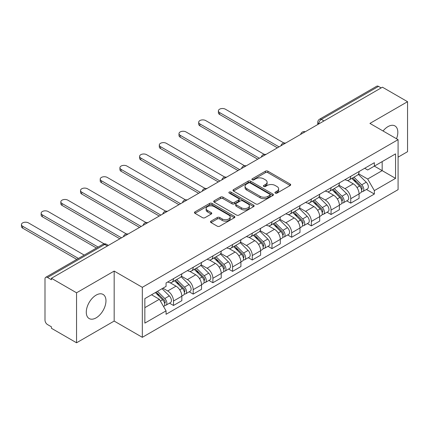 <?xml version="1.0" encoding="UTF-8"?>
<svg xmlns="http://www.w3.org/2000/svg" width="429" height="429" viewBox="0 0 429 429"><rect width="100%" height="100%" fill="white"/><g stroke="black" fill="none" stroke-linecap="round" stroke-linejoin="round"><path stroke-width="0.64" d="M275.289 193.109A1.228 0.708 0 0 0 277.021 193.109L290.192 185.51A1.754 1.014 0 0 0 290.701 184.792A1.754 1.014 0 0 0 290.192 184.079L267.884 171.198A1.754 1.014 0 0 0 265.406 171.198L252.241 178.802A1.228 0.708 0 0 0 251.882 179.301A1.228 0.708 0 0 0 252.241 179.805A1.228 0.708 0 0 0 253.979 179.805L255.679 178.818A5.609 3.239 0 0 1 263.61 178.818L265.471 179.89A5.609 3.239 0 0 1 267.111 182.18A5.609 3.239 0 0 1 265.471 184.47L263.765 185.457A1.228 0.708 0 0 0 263.406 185.955A1.228 0.708 0 0 0 263.765 186.454A1.228 0.708 0 0 0 265.497 186.454L267.203 185.473A5.609 3.239 0 0 1 275.134 185.473L276.995 186.545A5.609 3.239 0 0 1 278.636 188.835A5.609 3.239 0 0 1 276.995 191.125L275.289 192.106A1.228 0.708 0 0 0 274.93 192.61A1.228 0.708 0 0 0 275.289 193.109L275.289 192.106M96.123 317.862A13.926 8.038 120 0 0 105.218 305.593A13.926 8.038 120 0 0 103.083 294.433A13.926 8.038 120 0 0 96.123 295.125A13.926 8.038 120 0 0 87.028 307.395A13.926 8.038 120 0 0 89.162 318.554A13.926 8.038 120 0 0 96.123 317.862M396.509 138.755A13.926 8.038 120 0 0 394.948 125.928A13.926 8.038 120 0 0 387.982 126.619A13.926 8.038 120 0 0 383.054 130.99M211.009 221.133A1.754 1.014 0 0 0 210.5 221.852A1.754 1.014 0 0 0 211.009 222.565L217.267 226.18A1.754 1.014 0 0 0 219.745 226.18L234.368 217.734A1.754 1.014 0 0 0 234.883 217.02A1.754 1.014 0 0 0 234.368 216.307L212.065 203.426A1.754 1.014 0 0 0 209.588 203.426L194.964 211.872A1.754 1.014 0 0 0 194.45 212.586A1.754 1.014 0 0 0 194.964 213.299L202.52 217.664A1.754 1.014 0 0 0 205.003 217.664L211.256 214.05A1.754 1.014 0 0 0 211.77 213.336A1.754 1.014 0 0 0 211.256 212.623L207.507 210.457A4.687 2.708 0 0 1 206.135 208.542A4.687 2.708 0 0 1 209.03 206.043A4.687 2.708 0 0 1 214.141 206.628L228.823 215.106A4.687 2.708 0 0 1 230.196 217.02A4.687 2.708 0 0 1 227.3 219.519A4.687 2.708 0 0 1 222.195 218.935L219.745 217.519A1.754 1.014 0 0 0 217.267 217.519L211.009 221.133L211.009 222.565M142.326 287.323L114.173 271.074L76.555 292.793L51.437 278.287L382.427 87.189L407.55 101.694L369.932 123.413L398.08 139.666L142.326 287.323L142.326 337.323L398.08 189.661L398.08 139.666M255.802 203.931A1.754 1.014 0 0 0 258.285 203.931L272.903 195.49A1.754 1.014 0 0 0 273.418 194.771A1.754 1.014 0 0 0 272.903 194.058L250.6 181.177A1.754 1.014 0 0 0 248.123 181.177L233.499 189.623A1.754 1.014 0 0 0 232.985 190.337A1.754 1.014 0 0 0 233.499 191.05L255.802 203.931M229.713 193.372A1.228 0.708 0 0 1 230.958 193.549L230.958 192.09L253.636 205.18A1.754 1.014 0 0 1 254.15 205.899A1.754 1.014 0 0 1 253.636 206.612L239.012 215.052A1.754 1.014 0 0 1 236.535 215.052L214.232 202.177L214.232 200.745A1.754 1.014 0 0 0 213.717 201.458A1.754 1.014 0 0 0 214.232 202.177M214.232 200.745L220.49 197.131A1.754 1.014 0 0 1 222.967 197.131L232.014 202.354A1.754 1.014 0 0 0 234.491 202.354L238.642 199.957A1.754 1.014 0 0 0 239.157 199.244A1.754 1.014 0 0 0 238.642 198.53L229.225 193.093A1.228 0.708 0 0 1 228.866 192.589A1.228 0.708 0 0 1 229.622 191.935A1.228 0.708 0 0 1 230.958 192.09M76.555 292.793L76.555 342.787L51.437 328.287L51.437 326.828L47.522 324.571A3.571 2.059 -120 0 1 44.997 320.195L44.997 278.941A3.571 2.059 -120 0 1 45.737 277.311L102.922 244.294A3.571 2.059 60 0 1 104.708 244.471L47.522 277.488A3.571 2.059 -120 0 0 45.737 277.311M398.08 157.159L407.55 151.689L407.55 101.694M76.555 342.787L114.173 321.069L142.326 337.323M51.437 278.287L51.437 279.746L47.522 277.488M323.981 120.935L321.332 119.401A3.571 2.059 60 0 0 319.546 119.224L376.732 86.213A3.571 2.059 60 0 1 378.517 86.39L321.332 119.401A3.571 2.059 120 0 0 318.806 123.777L318.806 123.922M381.166 87.918L378.517 86.39M350.745 176.324A8.21 4.74 60 0 1 349.04 180.014L357.373 175.204A8.21 4.74 -120 0 0 359.073 171.514M338.921 185.167L344.937 188.642A8.21 4.74 60 0 1 350.745 198.702L359.073 193.892A8.21 4.74 -120 0 0 353.265 183.832L347.302 180.389M359.073 193.892L359.073 198.337L350.745 203.148L346.75 200.842M349.04 180.014A8.21 4.74 60 0 1 345.002 179.638M350.745 198.702L350.745 203.148M331.049 187.693A8.21 4.74 60 0 1 329.349 191.382L337.682 186.572A8.21 4.74 -120 0 0 339.382 182.883M327.054 212.21L331.049 214.516L339.382 209.706L339.382 205.26A8.21 4.74 -120 0 0 333.574 195.2L327.611 191.758M329.349 191.382A8.21 4.74 60 0 1 325.305 191.012M319.224 196.536L325.241 200.011A8.21 4.74 60 0 1 331.049 210.071L331.049 214.516M311.357 199.067A8.21 4.74 60 0 1 309.658 202.751L317.986 197.941A8.21 4.74 -120 0 0 319.691 194.257M307.362 223.579L311.357 225.885L319.691 221.074L319.691 216.629A8.21 4.74 -120 0 0 313.883 206.569L307.92 203.126M309.658 202.751A8.21 4.74 60 0 1 305.614 202.381M299.533 207.909L305.55 211.379A8.21 4.74 60 0 1 311.357 221.439L311.357 225.885M291.666 210.435A8.21 4.74 60 0 1 289.961 214.119L298.294 209.309A8.21 4.74 -120 0 0 299.994 205.625M287.671 234.947L291.666 237.253L299.994 232.443L299.994 227.997A8.21 4.74 -120 0 0 294.187 217.943L288.224 214.5M289.961 214.119A8.21 4.74 60 0 1 285.923 213.749M279.842 219.278L285.859 222.753A8.21 4.74 60 0 1 291.666 232.808L291.666 237.253M271.97 221.804A8.21 4.74 60 0 1 270.27 225.488L278.603 220.678A8.21 4.74 -120 0 0 280.303 216.994M267.975 246.316L271.97 248.627L280.303 243.817L280.303 239.366A8.21 4.74 -120 0 0 274.496 229.311L268.533 225.868M270.27 225.488A8.21 4.74 60 0 1 266.227 225.118M260.146 230.646L266.162 234.121A8.21 4.74 60 0 1 271.97 244.181L271.97 248.627M252.279 233.172A8.21 4.74 60 0 1 250.579 236.862L258.907 232.051A8.21 4.74 -120 0 0 260.612 228.362M248.284 257.69L252.279 259.995L260.612 255.185L260.612 250.74A8.21 4.74 -120 0 0 254.805 240.68L248.841 237.237M250.579 236.862A8.21 4.74 60 0 1 246.536 236.492M240.454 242.015L246.471 245.49A8.21 4.74 60 0 1 252.279 255.55L252.279 259.995M232.582 244.541A8.21 4.74 60 0 1 230.882 248.23L239.216 243.42A8.21 4.74 -120 0 0 240.916 239.731M228.593 269.058L232.588 271.364L240.916 266.554L240.916 262.108A8.21 4.74 -120 0 0 235.108 252.048L229.145 248.606M230.882 248.23A8.21 4.74 60 0 1 226.839 247.86M220.763 253.383L226.78 256.858A8.21 4.74 60 0 1 232.588 266.918L232.588 271.364M212.891 255.915A8.21 4.74 60 0 1 211.191 259.599L219.525 254.788A8.21 4.74 -120 0 0 221.225 251.104M208.896 280.427L212.891 282.732L221.225 277.922L221.225 273.477A8.21 4.74 -120 0 0 215.417 263.422L209.454 259.979M211.191 259.599A8.21 4.74 60 0 1 207.148 259.229M201.067 264.757L207.084 268.232A8.21 4.74 60 0 1 212.891 278.287L212.891 282.732M193.2 267.283A8.21 4.74 60 0 1 191.5 270.967L199.828 266.157A8.21 4.74 -120 0 0 201.528 262.473M189.205 291.795L193.2 294.101L201.533 289.291L201.533 284.845A8.21 4.74 -120 0 0 195.726 274.791L189.763 271.348M191.5 270.967A8.21 4.74 60 0 1 187.457 270.597M181.376 276.126L187.393 279.601A8.21 4.74 60 0 1 193.2 289.655L193.2 294.101M173.504 278.652A8.21 4.74 60 0 1 171.804 282.341L180.137 277.531A8.21 4.74 -120 0 0 181.837 273.841M169.514 303.169L173.504 305.475L181.837 300.665L181.837 296.219A8.21 4.74 -120 0 0 176.029 286.159L170.066 282.716M171.804 282.341A8.21 4.74 60 0 1 167.76 281.966M162.902 288.202L167.701 290.969A8.21 4.74 60 0 1 173.504 301.029L173.504 305.475M364.693 168.27L367.658 169.986L395.559 153.877L382.175 161.604L382.175 170.64L367.658 179.022L358.612 173.799M144.852 307.657L159.368 299.276L166.061 310.864L144.852 323.112L144.852 298.622L166.061 286.379L166.061 282.952L374.351 162.698L374.351 166.12L395.559 178.367L374.351 190.61L367.658 179.022M395.559 153.877L395.559 178.367M166.061 310.864L166.061 314.291L374.351 194.037L374.351 190.61M114.173 271.074L114.173 321.069M159.368 299.276L151.539 294.761M366.441 189.468L374.351 194.037M275.777 193.281L276.995 192.583A5.609 3.239 0 0 0 278.636 190.294L278.636 188.835M267.111 182.18L267.111 183.639A5.609 3.239 0 0 1 265.471 185.929L264.253 186.631M290.165 185.521L267.884 172.656A1.754 1.014 0 0 0 265.406 172.656L252.729 179.976M272.882 195.501L250.6 182.636A1.754 1.014 0 0 0 248.123 182.636L233.521 191.066M269.803 195.275A1.228 0.708 0 0 0 270.163 194.771A1.228 0.708 0 0 0 269.803 194.273L250.23 182.969A1.228 0.708 0 0 0 248.493 182.969L246.696 184.003A5.609 3.239 0 0 0 245.056 186.293A5.609 3.239 0 0 0 246.696 188.583L260.081 196.31A5.609 3.239 0 0 0 268.007 196.31L269.803 195.275L269.803 196.729A1.228 0.708 0 0 0 270.163 196.23L270.163 194.771M245.056 186.293L245.056 187.752A5.609 3.239 0 0 0 246.696 190.042L246.696 188.583M269.803 196.729L268.007 197.769A5.609 3.239 0 0 1 260.081 197.769L246.696 190.042M214.253 202.188L220.49 198.589L220.49 197.131M239.157 199.244L239.157 200.702A1.754 1.014 0 0 1 238.642 201.416L234.491 203.813A1.754 1.014 0 0 1 232.014 203.813L222.967 198.589A1.754 1.014 0 0 0 220.49 198.589M230.958 193.549L253.614 206.628M241.398 207.775A4.687 2.708 0 0 0 246.509 208.36A4.687 2.708 0 0 0 249.399 205.861A4.687 2.708 0 0 0 248.026 203.947L242.857 200.96A1.754 1.014 0 0 0 240.379 200.96L236.223 203.357A1.754 1.014 0 0 0 235.714 204.07A1.754 1.014 0 0 0 236.223 204.789L241.398 207.775L241.398 209.234A4.687 2.708 0 0 0 246.509 209.819A4.687 2.708 0 0 0 249.399 207.32L249.399 205.861M235.714 204.07L235.714 205.529A1.754 1.014 0 0 0 236.223 206.247L236.223 204.789M241.398 209.234L236.223 206.247M230.196 217.02L230.196 218.479A4.687 2.708 0 0 1 227.3 220.978A4.687 2.708 0 0 1 222.195 220.393L219.745 218.978A1.754 1.014 0 0 0 217.267 218.978L211.036 222.576M206.135 208.542L206.135 210.001A4.687 2.708 0 0 0 207.507 211.915L207.507 210.457M211.234 214.066L207.507 211.915M234.347 217.75L212.065 204.885A1.754 1.014 0 0 0 209.588 204.885L194.986 213.315M351.801 178.416L359.561 186.073A4.462 2.579 60 0 1 360.741 192.76L359.073 193.726M353.351 179.944L356.638 181.842M283.912 142.991L225.391 109.202A4.108 2.37 -0 0 0 220.914 108.687A4.108 2.37 -0 0 0 218.382 110.875A4.108 2.37 -0 0 0 219.584 112.554L279.038 146.879M352.665 177.922L361.159 186.304A2.14 1.239 60 0 1 361.722 189.516A2.14 1.239 60 0 1 361.529 189.591M353.946 177.177L361.706 184.835A4.462 2.579 60 0 1 362.886 191.522A4.462 2.579 60 0 1 361.534 191.666M358.29 174.356L366.253 182.207A4.462 2.579 60 0 1 367.428 188.899L362.886 191.522M277.397 147.828L219.584 114.446A4.108 2.37 180 0 1 218.382 112.773L218.382 110.875M332.11 189.79L339.87 197.442A4.462 2.579 60 0 1 341.044 204.134L339.382 205.094M333.655 191.313L336.947 193.211M264.221 154.36L205.695 120.57A4.108 2.37 -0 0 0 201.222 120.056A4.108 2.37 -0 0 0 198.686 122.249A4.108 2.37 -0 0 0 199.887 123.922L259.347 158.253M332.968 189.291L341.468 197.672A2.14 1.239 60 0 1 342.031 200.885A2.14 1.239 60 0 1 341.838 200.96M334.255 188.551L342.015 196.203A4.462 2.579 60 0 1 343.189 202.896A4.462 2.579 60 0 1 341.843 203.035M338.599 185.725L346.557 193.576A4.462 2.579 60 0 1 347.737 200.268L343.189 202.896M257.706 159.197L199.887 125.82A4.108 2.37 180 0 1 198.686 124.142L198.686 122.249M312.419 201.158L320.173 208.81A4.462 2.579 60 0 1 321.353 215.503L319.685 216.463M313.964 202.681L317.251 204.585M244.525 165.728L186.004 131.939A4.108 2.37 -0 0 0 181.531 131.424A4.108 2.37 -0 0 0 178.995 133.617A4.108 2.37 -0 0 0 180.196 135.291L239.655 169.621M313.277 200.659L321.771 209.041A2.14 1.239 60 0 1 322.34 212.253A2.14 1.239 60 0 1 322.141 212.328M314.564 199.919L322.318 207.572A4.462 2.579 60 0 1 323.498 214.264A4.462 2.579 60 0 1 322.152 214.409M318.903 197.093L326.866 204.949A4.462 2.579 60 0 1 328.046 211.642L323.498 214.264M238.015 170.565L180.196 137.189A4.108 2.37 180 0 1 178.995 135.51L178.995 133.617M292.723 212.527L300.482 220.179A4.462 2.579 60 0 1 301.657 226.871L299.994 227.831M294.273 214.055L297.56 215.953M224.834 177.097L166.313 143.307A4.108 2.37 -0 0 0 161.835 142.798A4.108 2.37 -0 0 0 159.298 144.986A4.108 2.37 -0 0 0 160.505 146.664L219.959 180.99M293.586 212.028L302.08 220.409A2.14 1.239 60 0 1 302.643 223.622A2.14 1.239 60 0 1 302.45 223.702M294.868 211.288L302.627 218.94A4.462 2.579 60 0 1 303.807 225.633A4.462 2.579 60 0 1 302.456 225.777M299.211 208.462L307.175 216.318A4.462 2.579 60 0 1 308.349 223.01L303.807 225.633M218.318 181.939L160.505 148.557A4.108 2.37 180 0 1 159.298 146.879L159.298 144.986M273.032 223.895L280.791 231.547A4.462 2.579 60 0 1 281.966 238.24L280.303 239.205M274.576 225.423L277.869 227.322M205.142 188.465L146.616 154.681A4.108 2.37 -0 0 0 142.144 154.167A4.108 2.37 -0 0 0 139.607 156.354A4.108 2.37 -0 0 0 140.809 158.033L200.268 192.358M273.89 223.402L282.389 231.778A2.14 1.239 60 0 1 282.952 234.99A2.14 1.239 60 0 1 282.759 235.071M275.177 222.656L282.936 230.309A4.462 2.579 60 0 1 284.111 237.001A4.462 2.579 60 0 1 282.765 237.146M279.52 219.836L287.478 227.686A4.462 2.579 60 0 1 288.658 234.379L284.111 237.001M198.627 193.307L140.809 159.926A4.108 2.37 180 0 1 139.607 158.253L139.607 156.354M253.341 235.264L261.095 242.921A4.462 2.579 60 0 1 262.275 249.614L260.607 250.574M254.885 236.792L258.172 238.69M185.446 199.839L126.925 166.05A4.108 2.37 -0 0 0 122.447 165.535A4.108 2.37 -0 0 0 119.916 167.723A4.108 2.37 -0 0 0 121.117 169.401L180.577 203.727M254.199 234.77L262.693 243.152A2.14 1.239 60 0 1 263.261 246.364A2.14 1.239 60 0 1 263.063 246.439M255.486 234.025L263.24 241.683A4.462 2.579 60 0 1 264.42 248.37A4.462 2.579 60 0 1 263.074 248.514M259.824 231.204L267.787 239.055A4.462 2.579 60 0 1 268.962 245.747L264.42 248.37M178.936 204.676L121.117 171.294A4.108 2.37 180 0 1 119.916 169.621L119.916 167.723M233.644 246.637L241.404 254.29A4.462 2.579 60 0 1 242.578 260.982L240.916 261.942M235.194 248.16L238.481 250.059M165.755 211.207L107.234 177.418A4.108 2.37 -0 0 0 102.756 176.904A4.108 2.37 -0 0 0 100.22 179.097A4.108 2.37 -0 0 0 101.426 180.77L160.88 215.101M234.507 246.139L243.002 254.52A2.14 1.239 60 0 1 243.565 257.732A2.14 1.239 60 0 1 243.372 257.808M235.789 245.399L243.549 253.051A4.462 2.579 60 0 1 244.728 259.743A4.462 2.579 60 0 1 243.377 259.883M240.133 242.573L248.096 250.429A4.462 2.579 60 0 1 249.27 257.116L244.728 259.743M159.239 216.044L101.426 182.668A4.108 2.37 180 0 1 100.22 180.99L100.22 179.097M213.953 258.006L221.713 265.658A4.462 2.579 60 0 1 222.887 272.351L221.225 273.311M215.497 259.534L218.79 261.433M146.064 222.576L87.537 188.787A4.108 2.37 -0 0 0 83.065 188.272A4.108 2.37 -0 0 0 80.529 190.465A4.108 2.37 -0 0 0 81.73 192.138L141.189 226.469M214.811 257.507L223.305 265.889A2.14 1.239 60 0 1 223.874 269.101A2.14 1.239 60 0 1 223.675 269.181M216.098 256.767L223.858 264.42A4.462 2.579 60 0 1 225.032 271.112A4.462 2.579 60 0 1 223.686 271.257M220.442 253.941L228.4 261.797A4.462 2.579 60 0 1 229.579 268.49L225.032 271.112M139.548 227.418L81.73 194.037A4.108 2.37 180 0 1 80.529 192.358L80.529 190.465M194.257 269.374L202.016 277.027A4.462 2.579 60 0 1 203.196 283.719L201.528 284.679M195.806 270.903L199.094 272.801M126.367 233.944L67.846 200.155A4.108 2.37 -0 0 0 63.369 199.646A4.108 2.37 -0 0 0 60.838 201.834A4.108 2.37 -0 0 0 62.039 203.512L121.498 237.838M195.12 268.876L203.614 277.257A2.14 1.239 60 0 1 204.183 280.469A2.14 1.239 60 0 1 203.984 280.55M196.407 268.136L204.161 275.788A4.462 2.579 60 0 1 205.341 282.48A4.462 2.579 60 0 1 203.995 282.625M200.745 265.31L208.708 273.166A4.462 2.579 60 0 1 209.883 279.858L205.341 282.48M119.857 238.787L62.039 205.405A4.108 2.37 180 0 1 60.838 203.727L60.838 201.834M174.565 280.743L182.325 288.401A4.462 2.579 60 0 1 183.499 295.088L181.837 296.053M176.115 282.271L179.402 284.17M104.15 243.86L48.155 211.529A4.108 2.37 -0 0 0 43.678 211.014A4.108 2.37 -0 0 0 41.141 213.202A4.108 2.37 -0 0 0 42.348 214.881L98.107 247.072M175.429 280.25L183.923 288.631A2.14 1.239 60 0 1 184.486 291.843A2.14 1.239 60 0 1 184.293 291.918M176.71 279.504L184.47 287.157A4.462 2.579 60 0 1 185.65 293.849A4.462 2.579 60 0 1 184.298 293.994M181.054 276.684L189.012 284.534A4.462 2.579 60 0 1 190.192 291.227L185.65 293.849M96.466 248.021L42.348 216.774A4.108 2.37 180 0 1 41.141 215.101L41.141 213.202M155.336 292.567L162.629 299.769A4.462 2.579 60 0 1 163.808 306.462L163.588 306.585M156.419 293.64L159.711 295.538M84.218 255.089L28.459 222.898A4.108 2.37 -0 0 0 23.986 222.383A4.108 2.37 -0 0 0 21.45 224.576A4.108 2.37 -0 0 0 22.651 226.249L78.416 258.44M156.194 292.074L164.227 300A2.14 1.239 60 0 1 164.795 303.212A2.14 1.239 60 0 1 164.597 303.287M157.481 291.329L164.779 298.53A4.462 2.579 60 0 1 165.953 305.223A4.462 2.579 60 0 1 164.607 305.362M162.023 288.706L169.321 295.903A4.462 2.579 60 0 1 170.501 302.595L165.953 305.223M76.77 259.389L22.651 228.142A4.108 2.37 180 0 1 21.45 226.469L21.45 224.576M318.929 123.847L318.806 123.777A3.571 2.059 0 0 1 317.76 122.319L317.76 124.528M193.2 289.655L201.533 284.845M212.891 278.287L221.225 273.477M232.588 266.918L240.916 262.108M252.279 255.55L260.612 250.74M271.97 244.181L280.303 239.366M291.666 232.808L299.994 227.997M311.357 221.439L319.691 216.629M331.049 210.071L339.382 205.26M173.504 301.029L181.837 296.219M167.701 290.969L176.029 286.159M187.393 279.601L195.726 274.791M207.084 268.232L215.417 263.422M226.78 256.858L235.108 252.048M246.471 245.49L254.805 240.68M266.162 234.121L274.496 229.311M285.859 222.753L294.187 217.943M305.55 211.379L313.883 206.569M325.241 200.011L333.574 195.2M344.937 188.642L353.265 183.832M304.949 131.923A3.571 2.059 120 0 0 303.373 132.834M285.258 143.291A3.571 2.059 120 0 0 283.682 144.203M265.562 154.66A3.571 2.059 120 0 0 263.985 155.571M245.871 166.028A3.571 2.059 120 0 0 244.294 166.94M226.18 177.402A3.571 2.059 120 0 0 224.603 178.308M206.483 188.771A3.571 2.059 120 0 0 204.906 189.682M186.792 200.139A3.571 2.059 120 0 0 185.215 201.051M167.101 211.508A3.571 2.059 120 0 0 165.524 212.419M147.404 222.876A3.571 2.059 120 0 0 145.828 223.788M127.713 234.25A3.571 2.059 120 0 0 126.137 235.156M107.357 245.999L104.708 244.471A3.571 2.059 120 0 1 106.494 244.294A3.571 3.571 0 0 0 102.922 244.294M276.995 192.583L276.995 191.125M263.765 186.454L263.765 185.457M265.471 185.929L265.471 184.47M252.241 179.805L252.241 178.802M265.406 172.656L265.406 171.198M267.884 172.656L267.884 171.198M290.192 185.51L290.192 184.079M233.499 191.05L233.499 189.623M248.123 182.636L248.123 181.177M250.6 182.636L250.6 181.177M272.903 195.49L272.903 194.058M260.081 197.769L260.081 196.31M268.007 197.769L268.007 196.31M222.967 198.589L222.967 197.131M232.014 203.813L232.014 202.354M234.491 203.813L234.491 202.354M238.642 201.416L238.642 199.957M253.636 206.612L253.636 205.18M217.267 218.978L217.267 217.519M219.745 218.978L219.745 217.519M222.195 220.393L222.195 218.935M211.256 214.05L211.256 212.623M194.964 213.299L194.964 211.872M209.588 204.885L209.588 203.426M212.065 204.885L212.065 203.426M234.368 217.734L234.368 216.307M359.561 186.073L356.998 187.553M362.167 188.535L361.363 188.996M366.253 182.207L361.706 184.835M219.584 114.446L219.584 112.554M339.87 197.442L337.307 198.922M342.476 199.903L341.672 200.37M346.557 193.576L342.015 196.203M199.887 125.82L199.887 123.922M320.173 208.81L317.61 210.29M322.78 211.272L321.975 211.738M326.866 204.949L322.318 207.572M180.196 137.189L180.196 135.291M300.482 220.179L297.919 221.659M303.089 222.64L302.284 223.107M307.175 216.318L302.627 218.94M160.505 148.557L160.505 146.664M280.791 231.547L278.228 233.027M283.397 234.014L282.593 234.475M287.478 227.686L282.936 230.309M140.809 159.926L140.809 158.033M261.095 242.921L258.531 244.401M263.701 245.383L262.897 245.844M267.787 239.055L263.24 241.683M121.117 171.294L121.117 169.401M241.404 254.29L238.84 255.77M244.01 256.751L243.205 257.218M248.096 250.429L243.549 253.051M101.426 182.668L101.426 180.77M221.713 265.658L219.144 267.138M224.319 268.12L223.514 268.586M228.4 261.797L223.858 264.42M81.73 194.037L81.73 192.138M202.016 277.027L199.453 278.507M204.622 279.488L203.818 279.955M208.708 273.166L204.161 275.788M62.039 205.405L62.039 203.512M182.325 288.401L179.762 289.881M184.931 290.862L184.127 291.323M189.012 284.534L184.47 287.157M42.348 216.774L42.348 214.881M162.629 299.769L160.398 301.056M165.24 302.231L164.436 302.692M169.321 295.903L164.779 298.53M22.651 228.142L22.651 226.249M305.255 131.746A3.571 3.571 0 0 0 300.67 134.39M285.558 143.114A3.571 3.571 0 0 0 280.979 145.763M265.867 154.488A3.571 3.571 0 0 0 261.288 157.132M246.176 165.857A3.571 3.571 0 0 0 241.591 168.5M226.48 177.225A3.571 3.571 0 0 0 221.9 179.869M206.789 188.594A3.571 3.571 0 0 0 202.209 191.237M187.098 199.962A3.571 3.571 0 0 0 182.513 202.611M167.401 211.336A3.571 3.571 0 0 0 162.822 213.98M147.71 222.705A3.571 3.571 0 0 0 143.125 225.348M128.014 234.073A3.571 3.571 0 0 0 123.434 236.717M108.403 245.399L106.494 244.294M319.546 119.224A3.571 3.571 0 0 0 317.76 122.319"/></g></svg>
